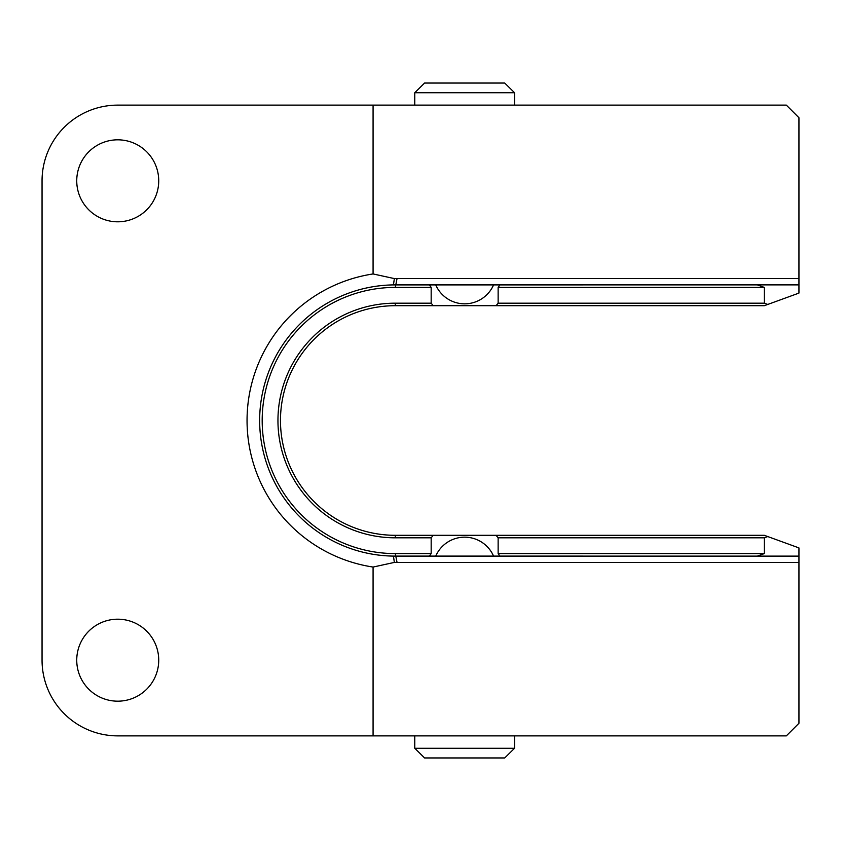 <?xml version="1.0" encoding="UTF-8"?>
<svg xmlns="http://www.w3.org/2000/svg" width="841" height="841" viewBox="0 0 841 841"><rect width="100%" height="100%" fill="white"/><g stroke="black" fill="none" stroke-linecap="round" stroke-linejoin="round"><path stroke-width="1.26" d="M414.76 735.875L414.76 748.28L424.579 757.951L504.726 757.951L514.545 748.28L414.76 748.28M514.545 748.28L514.545 735.875M394.355 278.581L373.078 273.945A148.226 148.226 0 0 0 373.078 567.055L394.355 562.419L798.95 562.419L798.95 723.26L786.335 735.875L117.74 735.875A75.69 75.69 0 0 1 42.05 660.185L42.05 180.815A75.69 75.69 0 0 1 117.74 105.125L786.335 105.125L798.95 117.74L798.95 278.581L394.355 278.581L393.451 284.899L798.95 284.889L798.95 278.581M429.404 556.111L431.17 553.588L431.17 537.82L433.231 535.297L496.074 535.297L498.135 537.82L498.135 553.588L499.901 556.111M514.545 105.125L514.545 92.72L504.726 83.049L424.579 83.049L414.76 92.72L414.76 105.125M414.76 92.72L514.545 92.72M499.901 284.889L498.135 287.412L498.135 303.18L496.074 305.704L433.231 305.704L431.17 303.18L431.17 287.412L429.404 284.889M498.135 287.412L764.29 287.412L764.29 303.18L767.759 304.442L798.95 293.089L798.95 284.889M373.078 567.055L373.078 735.875M757.363 556.111L764.29 553.588L498.135 553.588M498.135 537.82L764.29 537.82L764.29 553.588M764.29 287.412L757.363 284.889M764.29 303.18L498.135 303.18M431.17 553.588L395.27 553.588A133.088 133.088 0 0 1 262.182 420.5A133.088 133.088 0 0 1 395.27 287.412L431.17 287.412M431.17 303.18L395.27 303.18A117.319 117.319 0 0 0 277.95 420.5A117.319 117.319 0 0 0 395.27 537.82L431.17 537.82M767.759 304.442L764.29 305.704L496.074 305.704M433.231 535.297L395.27 535.297A114.797 114.797 0 0 1 280.474 420.5A114.797 114.797 0 0 1 395.27 305.704L433.231 305.704M496.074 535.297L764.29 535.297L798.95 547.912L798.95 556.111L393.451 556.101A135.611 135.611 0 0 1 259.659 420.5A135.611 135.611 0 0 1 393.451 284.899M767.759 536.558L764.29 537.82M393.451 556.101L394.355 562.419M798.95 562.419L798.95 556.111M373.078 105.125L373.078 273.945M76.741 180.815A40.999 40.999 0 0 1 138.239 145.314A40.999 40.999 0 0 1 138.239 216.316A40.999 40.999 0 0 1 76.741 180.815M76.741 660.185A40.999 40.999 0 0 1 138.239 624.684A40.999 40.999 0 0 1 138.239 695.686A40.999 40.999 0 0 1 76.741 660.185M395.27 553.588L397.057 562.419M395.27 287.412L397.057 278.581M395.27 303.18L395.27 305.704M395.27 537.82L395.27 535.297M493.572 556.111A31.548 31.548 0 0 0 435.733 556.111M435.733 284.889A31.548 31.548 0 0 0 493.572 284.889"/></g></svg>
